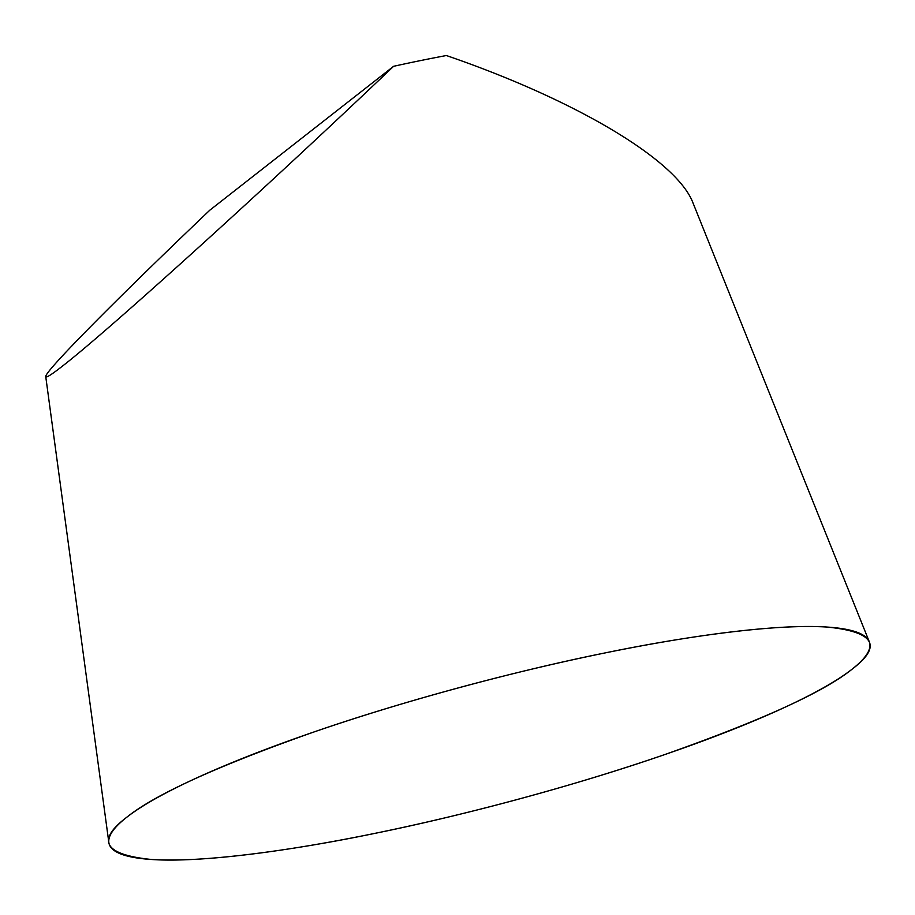 <?xml version="1.0" encoding="UTF-8"?>
<svg xmlns="http://www.w3.org/2000/svg" width="915" height="915" viewBox="0 0 915 915"><rect width="100%" height="100%" fill="white"/><g stroke="black" fill="none" stroke-linecap="round" stroke-linejoin="round"><path stroke-width="1.37" d="M869.25 641.667A393.324 61.534 -14.8 0 1 505.069 802.764A393.324 61.534 -14.8 0 1 108.851 842.566A393.324 61.534 -14.8 0 1 126.636 817.347A393.324 61.534 -14.8 0 1 536.236 668.11A393.324 61.534 -14.8 0 1 869.25 641.667L692.952 202.833C676.928 160.297 576.153 100.101 446.36 55.529A314.84 49.25 165.2 0 0 393.599 66.303L209.787 210.21C111.996 303.414 44.023 372.382 45.75 376.648C46.025 378.124 51.606 374.612 62.472 366.103C108.325 330.658 264.881 188.902 393.599 66.303M126.636 817.347C95.972 840.633 104.207 854.679 151.352 859.471C199.321 862.948 288.637 851.202 374.063 833.542C458.747 816.466 570.48 787.163 664.313 754.726C761.303 720.494 823.889 691.992 852.071 669.208C882.735 645.921 874.5 631.876 827.354 627.072C779.397 623.595 690.07 635.353 604.643 653.013C519.96 670.089 408.227 699.392 314.394 731.817C217.404 766.049 154.818 794.563 126.636 817.347M45.75 376.648L108.851 842.566"/></g></svg>
